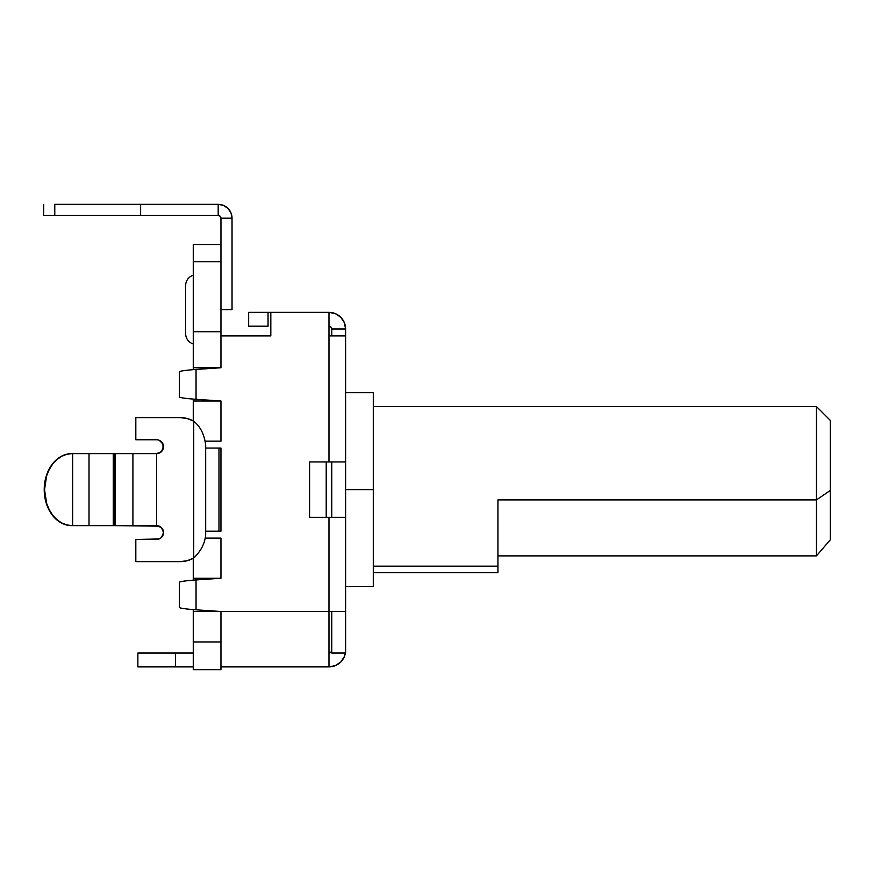 <?xml version="1.0" encoding="UTF-8"?>
<svg xmlns="http://www.w3.org/2000/svg" width="874" height="874" viewBox="0 0 874 874"><rect width="100%" height="100%" fill="white"/><g stroke="black" fill="none" stroke-linecap="round" stroke-linejoin="round"><path stroke-width="1.31" d="M44.541 489.626A36.009 27.586 90 0 1 72.116 453.617L71.799 453.617A36.009 27.586 90 0 0 44.213 489.626A36.009 27.586 90 0 0 71.799 525.635L66.424 524.935L61.246 522.892L56.471 519.56L52.298 515.081L48.868 509.629L46.322 503.402L44.213 489.626L46.322 475.849L48.868 469.622L52.298 464.16L56.471 459.691L61.246 456.359L66.424 454.305L71.799 453.617L66.741 454.305L61.562 456.359L56.799 459.691L52.615 464.16L49.184 469.622L46.639 475.849L44.541 489.626L46.639 503.402L49.184 509.629L52.615 515.081L56.799 519.56L61.562 522.892L66.741 524.935L72.116 525.635A36.009 27.586 90 0 1 44.541 489.626M156.599 439.775L135.82 439.775L156.599 439.775A6.926 6.926 0 0 1 163.525 446.69A6.926 6.926 0 0 1 156.599 453.617L114.221 453.617L115.16 453.617L115.16 525.635L114.221 525.635L114.221 453.617L113.27 453.617L114.221 453.617L114.221 525.635L159.243 526.159L161.493 527.656L163.525 532.55L161.493 537.455L159.243 538.952L135.82 539.476L156.599 539.476A6.926 6.926 0 0 0 163.525 532.55A6.926 6.926 0 0 0 156.599 525.635L161.493 527.656L163.525 532.55L162.99 535.205M373.296 489.626L345.601 489.626L373.296 489.626L373.296 586.563L373.296 392.688L373.296 489.626M220.958 611.494L196.038 609.812L220.958 611.494L328.985 611.494L328.985 517.321L309.593 517.321L309.593 461.931L328.985 461.931L328.985 312.368L270.82 312.368L270.82 335.9L220.958 335.9L270.82 335.9L270.82 312.368L268.045 312.368L268.045 326.21L248.664 326.21L268.045 326.21L268.045 312.368L328.985 312.368A16.617 16.617 0 0 1 345.601 328.985L331.749 328.985L331.749 335.9L331.749 328.985L345.601 328.985L344.334 322.626L340.729 317.229L335.343 313.624L328.985 312.368L328.985 461.931L345.601 461.931L345.601 328.985L345.601 335.9L328.985 335.9L345.601 335.9L345.601 517.321L328.985 517.321L328.985 611.494L345.601 611.494L345.601 461.931L309.593 461.931L309.593 517.321L345.601 517.321L345.601 611.494L220.958 611.494L220.958 669.659L220.958 641.964L193.263 641.964L193.263 669.659L220.958 669.659L193.263 669.659L193.263 611.494L193.263 641.964L220.958 641.964L220.958 611.494L193.263 611.494L193.263 609.571L193.263 611.494L220.958 611.494M196.038 579.943L220.958 578.26L196.038 579.943L196.038 609.812L196.038 579.943C186.14 580.686 180.601 581.439 179.421 582.182C180.601 581.439 186.14 580.686 196.038 579.943M220.958 367.757L196.038 369.44L196.038 399.309L220.958 400.991L196.038 399.309C186.14 398.555 180.601 397.812 179.421 397.058C180.601 397.812 186.14 398.555 196.038 399.309L196.038 369.44L220.958 367.757L193.263 367.757L193.263 369.68L193.263 331.749L193.263 367.757L220.958 367.757L220.958 331.749L193.263 331.749L193.263 261.676L193.263 331.749L220.958 331.749L220.958 367.757M220.958 448.078L220.958 531.173L218.97 531.173L220.958 531.173L220.958 448.078L218.97 448.078L220.958 448.078M180.142 561.632L187.167 560.737L193.733 558.071C201.282 550.74 205.27 542.699 205.685 533.938C205.27 542.699 201.282 550.74 193.733 558.071L193.733 421.17C200.485 426.676 204.461 434.717 205.685 445.314L205.685 531.173L218.97 531.173L218.97 448.078L205.685 448.078L218.97 448.078L218.97 531.173L205.685 531.173L205.685 533.938L205.685 445.314C204.461 434.717 200.485 426.676 193.733 421.17L193.733 558.071A27.695 27.695 0 0 1 180.142 561.632L135.82 561.632L135.82 539.476L135.82 561.632L180.142 561.632L187.167 560.737M162.99 449.345L162.99 444.047L159.243 440.299L161.493 441.796L163.525 446.69L161.493 451.585L156.599 453.617L156.599 525.635L132.914 525.635L132.914 453.617L156.599 453.617L156.599 525.635M180.142 417.608L187.167 418.515L180.142 417.608L187.167 418.515L193.733 421.17A27.695 27.695 0 0 0 180.142 417.608L135.82 417.608L180.142 417.608M137.874 653.042L193.263 653.042L137.874 653.042L137.874 666.884L193.263 666.884L175.532 666.884L175.532 653.042L175.532 666.884L137.874 666.884L137.874 653.042M345.601 653.042L345.601 611.494L345.601 653.042L331.749 653.042L331.749 611.494L331.749 653.042L345.601 653.042M331.749 517.321L331.749 461.931L331.749 517.321M345.372 653.042L344.334 656.625L340.729 662.022L335.343 665.617L328.985 666.884L328.985 611.494L328.985 666.884L220.958 666.884L328.985 666.884A16.617 16.617 0 0 0 345.372 653.042M328.985 653.042L330.94 652.222L331.749 650.267A2.775 2.775 0 0 1 328.985 653.042M328.985 326.21L330.94 327.018L331.749 328.985A2.775 2.775 0 0 0 328.985 326.21M248.664 312.368L268.045 312.368L248.664 312.368L248.664 326.21L248.664 312.368M135.82 439.775L135.82 417.608L135.82 439.775M159.243 538.952L156.599 539.476M132.914 453.617L132.914 525.635L115.16 525.635L115.16 453.617L132.914 453.617M113.27 525.635L114.221 525.635L113.27 525.635L113.27 453.617L89.017 453.617L89.017 525.635L113.27 525.635L113.27 453.617L72.651 453.617L89.017 453.617L89.017 525.635L72.651 525.635L113.27 525.635M72.651 453.617L72.651 525.635L72.651 453.617M196.038 369.44C186.14 370.194 180.601 370.937 179.421 371.69L179.421 397.058M179.454 607.649L179.421 607.561C180.601 608.315 186.14 609.058 196.038 609.812M179.421 582.182L179.421 607.561M373.296 572.721L497.929 572.721L497.929 499.906L816.447 499.906L830.3 490.456L830.3 420.383L816.447 406.53L816.447 499.906L816.447 406.53L373.296 406.53M830.3 421.181L830.3 490.456L816.447 499.906L497.929 499.906L497.929 566.177L373.296 566.177L497.929 566.177L497.929 571.935M816.447 555.886L497.929 555.886L816.447 555.886L830.3 539.826L816.447 555.886L816.447 499.906L816.447 555.886M326.21 517.321L326.21 461.931L326.21 517.321M830.3 490.456L830.3 539.826L830.3 490.456M185.659 285.481A10.717 10.717 0 0 1 193.263 275.234A10.717 10.717 0 0 0 185.659 285.481L185.659 333.704A10.717 10.717 0 0 0 193.263 343.963A10.717 10.717 0 0 1 185.659 333.704M54.778 204.341L218.194 204.341L218.194 215.419L220.15 216.239L220.958 218.194L220.958 331.749L220.958 244.502L193.263 244.502L193.263 261.676L220.958 261.676L220.958 218.194L232.036 218.194L230.987 212.895L227.983 208.394L223.493 205.401L218.194 204.341A13.853 13.853 0 0 1 232.036 218.194L220.958 218.194A2.775 2.775 0 0 0 218.194 215.419L140.638 215.419L218.194 215.419L218.194 204.341L140.638 204.341L140.638 215.419L140.638 204.341L54.778 204.341L54.778 215.419L140.638 215.419L54.778 215.419L54.778 204.341M43.7 215.419L54.778 215.419L43.7 215.419L43.7 204.341M232.036 309.593L220.958 309.593L232.036 309.593L232.036 218.194L232.036 309.593M220.958 245.703L220.958 261.676L193.263 261.676L193.263 244.502L220.958 244.502M220.958 400.991L220.958 441.151L204.997 441.151L220.958 441.151L220.958 400.991L193.263 400.991L193.263 420.918L193.263 399.068L193.263 400.991L220.958 400.991M220.958 538.1L220.958 578.26L193.263 578.26L193.263 580.183L193.263 558.333L193.263 578.26L220.958 578.26L220.958 538.1L205.128 538.1L220.958 538.1M345.601 586.563L373.296 586.563M345.601 392.688L373.296 392.688"/></g></svg>
